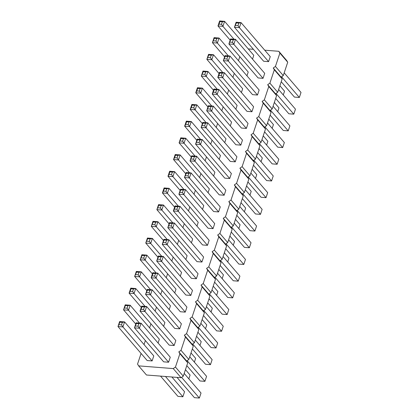 <?xml version="1.0" encoding="UTF-8"?>
<svg xmlns="http://www.w3.org/2000/svg" width="419" height="419" viewBox="0 0 419 419"><rect width="100%" height="100%" fill="white"/><g stroke="black" fill="none" stroke-linecap="round" stroke-linejoin="round"><path stroke-width="0.63" d="M141.083 353.447L137.547 364.08L138.637 365.876L146.477 375.005L181.081 377.713L183.286 376.168L187.728 362.812L186.638 361.01L188.843 359.471L193.285 346.11L192.195 344.313L194.395 342.773L198.842 329.413L197.747 327.616L199.952 326.071L204.393 312.715L203.304 310.914L205.509 309.374L209.95 296.013L208.856 294.217L211.061 292.671L215.507 279.316L214.413 277.514L216.618 275.974L221.059 262.613L219.97 260.817L222.17 259.277L226.616 245.916L225.522 244.12L227.727 242.575L232.173 229.219L231.079 227.417L233.283 225.878L237.725 212.517L236.635 210.72L238.835 209.175L243.282 195.82L242.187 194.018L244.392 192.478L248.839 179.117L247.744 177.321L249.949 175.781L254.391 162.42L253.301 160.624L255.501 159.079L259.948 145.723L258.853 143.921L261.058 142.381L265.499 129.021L264.41 127.224L266.615 125.679L271.056 112.323L269.962 110.522L272.167 108.982L276.613 95.621L275.519 93.825L277.724 92.285L282.165 78.924L281.076 77.127L283.275 75.582L287.722 62.227L286.627 60.425L278.792 51.296L264.74 50.196M253.401 49.311L248.258 48.908M239.815 56.654L238.474 60.682M234.258 73.356L232.917 77.379M228.701 90.054L227.365 94.081M223.149 106.756L221.808 110.778M217.592 123.453L216.251 127.476M212.035 140.15L210.699 144.178M206.483 156.853L205.142 160.875M200.926 173.55L199.585 177.577M195.369 190.252L194.034 194.275M189.817 206.949L188.477 210.972M184.26 223.646L182.925 227.674M178.709 240.349L177.368 244.371M173.152 257.046L171.811 261.074M167.595 273.748L166.259 277.771M162.043 290.446L160.702 294.468M156.486 307.143L155.145 311.17M150.929 323.845L149.593 327.868M145.377 340.542L144.036 344.57M138.637 365.876L173.246 368.584L175.451 367.044L179.892 353.683L178.803 351.887L181.003 350.342L185.449 336.986L184.355 335.184L186.56 333.644L191.006 320.284L189.912 318.487L192.117 316.942L196.558 303.586L195.469 301.785L197.668 300.245L202.115 286.884L201.02 285.088L203.225 283.548L207.672 270.187L206.577 268.39L208.782 266.845L213.224 253.49L212.134 251.688L214.334 250.148L218.781 236.787L217.686 234.991L219.891 233.446L224.333 220.09L223.243 218.289L225.448 216.749L229.89 203.388L228.8 201.591L231 200.052L235.447 186.691L234.352 184.894L236.557 183.349L240.998 169.994L239.909 168.192L242.114 166.652L246.555 153.291L245.461 151.495L247.666 149.95L252.112 136.594L251.018 134.792L253.223 133.252L257.664 119.892L256.575 118.095L258.774 116.555L263.221 103.194L262.126 101.398L264.331 99.853L268.778 86.497L267.683 84.696L269.888 83.156L274.33 69.795L273.24 67.998L275.44 66.453L279.887 53.098L278.792 51.296M169.465 222.63L167.799 227.637L196.988 261.639L201.932 262.027L203.597 257.02L174.409 223.018L172.167 223.489L171.334 225.993L172.743 228.025L174.409 223.018L169.465 222.63L169.695 223.296L172.167 223.489M185.853 259.523L187.115 255.731L157.926 221.73L155.69 222.201L153.218 222.007L152.982 221.342L157.926 221.73L156.261 226.737L154.852 224.704L155.69 222.201M180.301 276.221L181.563 272.429L152.375 238.427L150.133 238.898L147.661 238.704L147.43 238.039L152.375 238.427L150.704 243.439L149.3 241.402L150.133 238.898M163.908 239.328L162.242 244.34L191.431 278.342L196.375 278.729L198.04 273.717L168.852 239.715L166.61 240.187L165.777 242.69L167.186 244.727L168.852 239.715L163.908 239.328L164.138 239.993L166.61 240.187M163.635 326.317L164.897 322.525L135.709 288.523L133.467 288.995L132.634 291.498L134.038 293.536L135.709 288.523L130.765 288.136L130.995 288.801L133.467 288.995M169.187 309.62L170.449 305.828L141.261 271.826L139.024 272.298L138.186 274.801L139.595 276.833L141.261 271.826L136.316 271.439L136.552 272.104L139.024 272.298M174.744 292.918L176.006 289.126L146.818 255.124L144.576 255.595L142.104 255.401L141.873 254.742L146.818 255.124L145.152 260.136L143.743 258.104L144.576 255.595M185.266 312.124L180.322 311.741L151.133 277.739L156.078 278.122L157.743 273.115L155.501 273.586L154.669 276.09L156.078 278.122L185.266 312.124L186.932 307.117L157.743 273.115L152.799 272.727L153.029 273.392L155.501 273.586M147.242 289.424L145.576 294.437L174.765 328.438L179.709 328.826L181.375 323.814L152.186 289.812L149.944 290.283L149.112 292.792L150.521 294.824L152.186 289.812L147.242 289.424L147.472 290.089L149.944 290.283M158.356 256.03L156.685 261.037L185.874 295.039L190.818 295.426L192.489 290.414L163.295 256.418L161.058 256.884L158.586 256.695L158.356 256.03L163.295 256.418L161.629 261.425L160.226 259.392L161.058 256.884M174.152 345.523L169.208 345.136L140.019 311.134L144.964 311.521L146.634 306.514L144.393 306.986L143.56 309.489L144.964 311.521L174.152 345.523L175.823 340.516L146.634 306.514L141.69 306.127L141.921 306.792L144.393 306.986M158.078 343.02L159.34 339.228L130.152 305.226L127.91 305.697L125.438 305.503L125.208 304.838L130.152 305.226L128.486 310.233L127.077 308.201L127.91 305.697M202.518 209.421L203.781 205.629L174.592 171.628L172.35 172.099L171.518 174.608L172.927 176.64L174.592 171.628L169.648 171.245L169.878 171.905L172.35 172.099M196.967 226.124L198.229 222.332L169.04 188.33L166.799 188.801L165.966 191.305L167.37 193.337L169.04 188.33L164.096 187.942L164.327 188.608L166.799 188.801M186.13 172.534L184.465 177.541L213.653 211.543L218.598 211.93L220.263 206.918L191.074 172.921L188.833 173.387L188 175.896L189.404 177.928L191.074 172.921L186.13 172.534L186.361 173.199L188.833 173.387M180.573 189.231L178.908 194.243L208.096 228.245L213.041 228.627L214.706 223.62L185.517 189.618L183.276 190.09L180.804 189.896L180.573 189.231L185.517 189.618L183.852 194.626L182.443 192.593L183.276 190.09M207.484 245.33L202.539 244.942L173.351 210.94L178.295 211.328L179.961 206.316L177.724 206.787L176.891 209.296L178.295 211.328L207.484 245.33L209.149 240.317L179.961 206.316L175.016 205.928L175.252 206.593L177.724 206.787M191.41 242.821L192.672 239.029L163.483 205.027L161.242 205.499L158.77 205.305L158.539 204.64L163.483 205.027L161.818 210.039L160.409 208.002L161.242 205.499M236.122 22.238L234.457 27.251L263.645 61.253L268.589 61.635L270.255 56.628L241.066 22.626L238.83 23.097L237.997 25.601L239.401 27.633L241.066 22.626L236.122 22.238L236.358 22.904L238.83 23.097M252.516 59.131L253.778 55.339L224.589 21.338L222.348 21.809L221.515 24.312L222.924 26.345L224.589 21.338L219.645 20.95L219.875 21.615L222.348 21.809M246.959 75.829L248.221 72.037L219.032 38.035L216.796 38.506L215.958 41.01L217.367 43.047L219.032 38.035L214.088 37.647L214.324 38.312L216.796 38.506M230.57 38.936L228.905 43.948L258.094 77.95L263.038 78.337L264.703 73.325L235.515 39.323L233.273 39.795L230.801 39.601L230.57 38.936L235.515 39.323L233.849 44.335L232.44 42.303L233.273 39.795M235.85 109.228L237.112 105.436L207.924 71.434L205.682 71.906L204.849 74.409L206.258 76.447L207.924 71.434L202.979 71.047L203.21 71.712L205.682 71.906M241.407 92.531L242.669 88.739L213.481 54.737L211.239 55.208L210.406 57.712L211.81 59.744L213.481 54.737L208.536 54.35L208.767 55.015L211.239 55.208M225.013 55.638L223.348 60.645L252.537 94.647L257.481 95.034L259.146 90.027L229.958 56.026L227.716 56.497L225.244 56.303L225.013 55.638L229.958 56.026L228.292 61.033L226.883 59L227.716 56.497M251.924 111.737L246.98 111.349L217.791 77.347L222.735 77.735L224.406 72.723L222.164 73.194L221.332 75.698L222.735 77.735L251.924 111.737L253.595 106.725L224.406 72.723L219.462 72.335L219.692 73L222.164 73.194M213.632 176.027L214.889 172.235L185.701 138.233L183.464 138.705L180.992 138.511L180.757 137.846L185.701 138.233L184.035 143.24L182.632 141.208L183.464 138.705M219.184 159.325L220.446 155.533L191.258 121.531L189.016 122.002L188.183 124.506L189.592 126.543L191.258 121.531L186.314 121.143L186.544 121.809L189.016 122.002M202.796 122.432L201.125 127.444L230.314 161.446L235.258 161.834L236.929 156.821L207.74 122.819L205.499 123.291L204.666 125.8L206.069 127.832L207.74 122.819L202.796 122.432L203.026 123.097L205.499 123.291M197.239 139.134L195.573 144.141L224.762 178.143L229.706 178.531L231.372 173.524L202.183 139.522L199.942 139.993L199.109 142.497L200.518 144.529L202.183 139.522L197.239 139.134L197.469 139.799L199.942 139.993M208.348 105.735L206.682 110.747L235.871 144.749L240.815 145.131L242.481 140.124L213.292 106.122L211.05 106.594L208.583 106.4L208.348 105.735L213.292 106.122L211.626 111.129L210.218 109.097L211.05 106.594M224.741 142.628L226.003 138.836L196.815 104.834L194.573 105.305L193.74 107.809L195.149 109.841L196.815 104.834L191.871 104.446L192.101 105.111L194.573 105.305M230.298 125.925L231.555 122.133L202.367 88.131L200.13 88.603L199.297 91.112L200.701 93.144L202.367 88.131L197.422 87.749L197.658 88.409L200.13 88.603M246.372 128.434L241.428 128.046L212.239 94.045L217.183 94.432L218.849 89.425L216.607 89.891L215.775 92.4L217.183 94.432L246.372 128.434L248.038 123.422L218.849 89.425L213.905 89.038L214.135 89.703L216.607 89.891M208.075 192.724L209.338 188.932L180.149 154.93L177.907 155.402L177.075 157.905L178.484 159.943L180.149 154.93L175.205 154.543L175.435 155.208L177.907 155.402M191.682 155.831L190.017 160.844L219.205 194.845L224.149 195.233L225.815 190.221L196.626 156.219L194.39 156.69L191.918 156.497L191.682 155.831L196.626 156.219L194.961 161.231L193.552 159.194L194.39 156.69M136.133 322.824L134.468 327.836L163.656 361.838L168.6 362.226L170.266 357.213L141.077 323.211L138.836 323.683L136.364 323.489L136.133 322.824L141.077 323.211L139.412 328.224L138.003 326.186L138.836 323.683M119.651 321.535L117.985 326.548L147.174 360.55L152.118 360.932L153.783 355.925L124.595 321.923L122.358 322.394L121.526 324.898L122.929 326.935L124.595 321.923L119.651 321.535L119.886 322.201L122.358 322.394M287.722 62.227L279.887 53.098M283.275 75.582L275.44 66.453M281.076 77.127L273.24 67.998M282.165 78.924L274.33 69.795M277.724 92.285L269.888 83.156M275.519 93.825L267.683 84.696M276.613 95.621L268.778 86.497M272.167 108.982L264.331 99.853M269.962 110.522L262.126 101.398M271.056 112.323L263.221 103.194M266.615 125.679L258.774 116.555M264.41 127.224L256.575 118.095M265.499 129.021L257.664 119.892M261.058 142.381L253.223 133.252M258.853 143.921L251.018 134.792M259.948 145.723L252.112 136.594M255.501 159.079L247.666 149.95M253.301 160.624L245.461 151.495M254.391 162.42L246.555 153.291M249.949 175.781L242.114 166.652M247.744 177.321L239.909 168.192M248.839 179.117L240.998 169.994M244.392 192.478L236.557 183.349M242.187 194.018L234.352 184.894M243.282 195.82L235.447 186.691M238.835 209.175L231 200.052M236.635 210.72L228.8 201.591M237.725 212.517L229.89 203.388M233.283 225.878L225.448 216.749M231.079 227.417L223.243 218.289M232.173 229.219L224.333 220.09M227.727 242.575L219.891 233.446M225.522 244.12L217.686 234.991M226.616 245.916L218.781 236.787M222.17 259.277L214.334 250.148M219.97 260.817L212.134 251.688M221.059 262.613L213.224 253.49M216.618 275.974L208.782 266.845M214.413 277.514L206.577 268.39M215.507 279.316L207.672 270.187M211.061 292.671L203.225 283.548M208.856 294.217L201.02 285.088M209.95 296.013L202.115 286.884M205.509 309.374L197.668 300.245M203.304 310.914L195.469 301.785M204.393 312.715L196.558 303.586M199.952 326.071L192.117 316.942M197.747 327.616L189.912 318.487M198.842 329.413L191.006 320.284M194.395 342.773L186.56 333.644M192.195 344.313L184.355 335.184M193.285 346.11L185.449 336.986M188.843 359.471L181.003 350.342M186.638 361.01L178.803 351.887M187.728 362.812L179.892 353.683M183.286 376.168L175.451 367.044M181.081 377.713L173.246 368.584M214.57 282.123L227.742 297.469L232.686 297.857L214.921 277.163M232.686 297.857L234.352 292.844L217.524 273.246M216.613 295.348L217.875 291.556L213.234 286.151M211.056 312.05L212.318 308.253L207.677 302.848M209.018 298.826L222.185 314.166L227.129 314.554L209.364 293.86M227.129 314.554L228.795 309.541L211.972 289.943M194.39 362.147L195.652 358.355L191.012 352.945M199.947 345.445L201.209 341.653L196.569 336.248M205.499 328.747L206.761 324.955L202.12 319.55M197.904 332.225L211.076 347.566L216.021 347.953L198.255 327.26M216.021 347.953L217.686 342.941L200.858 323.342M192.352 348.922L205.519 364.263L210.464 364.65L192.698 343.957M210.464 364.65L212.129 359.643L195.306 340.039M203.461 315.523L216.633 330.869L221.578 331.251L223.243 326.244L206.415 306.64M221.578 331.251L203.812 310.558M186.795 365.619L199.968 380.965L204.912 381.353L187.146 360.659M204.912 381.353L206.577 376.341L189.749 356.742M188.833 378.844L190.095 375.052L185.455 369.647M233.278 245.251L234.535 241.459L229.895 236.054M227.721 261.948L228.984 258.156L224.343 252.751M231.236 232.026L244.408 247.372L249.352 247.755L231.587 227.061M249.352 247.755L251.018 242.748L234.19 223.144M225.679 248.729L238.851 264.07L243.795 264.457L245.461 259.445L228.638 239.846M243.795 264.457L226.03 243.764M220.127 265.426L233.299 280.767L238.243 281.154L220.478 260.461M238.243 281.154L239.909 276.147L223.081 256.543M222.164 278.651L223.427 274.859L218.786 269.448M281.233 81.736L294.405 97.077L299.349 97.465L281.584 76.771M299.349 97.465L301.015 92.452L284.187 72.854M283.27 94.956L284.532 91.164L279.892 85.759M277.718 111.658L278.981 107.866L274.34 102.456M275.676 98.434L288.848 113.774L293.792 114.162L295.458 109.155L278.63 89.551M293.792 114.162L276.027 93.468M266.604 145.058L267.867 141.261L263.226 135.856M272.161 128.355L273.424 124.563L268.783 119.158M270.124 115.131L283.291 130.477L288.235 130.864L289.901 125.852L273.078 106.253M288.235 130.864L270.47 110.171M264.567 131.833L277.739 147.174L282.684 147.561L264.918 126.868M282.684 147.561L284.349 142.549L267.521 122.95M244.387 211.852L245.649 208.06L241.009 202.655M249.944 195.154L251.201 191.363L246.561 185.952M247.901 181.93L261.074 197.27L266.018 197.658L248.252 176.965M266.018 197.658L267.683 192.651L250.855 173.047M242.344 198.627L255.517 213.973L260.461 214.36L242.695 193.667M260.461 214.36L262.126 209.348L245.298 189.749M253.458 165.233L266.625 180.573L271.57 180.961L273.24 175.949L256.412 156.35M271.57 180.961L253.804 160.268M255.496 178.452L256.758 174.66L252.118 169.255M261.053 161.755L262.315 157.963L257.675 152.558M259.01 148.53L272.182 163.876L277.127 164.258L259.361 143.565M277.127 164.258L278.792 159.251L261.964 139.647M238.83 228.554L240.092 224.757L235.452 219.352M236.793 215.329L249.96 230.67L254.904 231.058L256.575 226.045L239.747 206.447M254.904 231.058L237.144 210.364M177.012 377.393L194.411 397.662L199.355 398.05L201.02 393.038L184.192 373.439M199.355 398.05L181.589 377.357M160.529 376.105L177.934 396.374L182.878 396.762L165.474 376.492M182.878 396.762L184.543 391.749L171.869 376.99M201.932 262.027L172.743 228.025L167.799 227.637L169.695 223.296M163.504 240.548L151.317 226.349L152.982 221.342M167.296 239.595L156.261 226.737L151.317 226.349L153.218 222.007M157.947 257.245L145.76 243.051L147.43 238.039M161.744 256.292L150.704 243.439L145.76 243.051L147.661 238.704M196.375 278.729L167.186 244.727L162.242 244.34L164.138 239.993M145.079 306.394L134.038 293.536L129.099 293.148L130.765 288.136M141.282 307.342L129.099 293.148L130.162 291.31L132.634 291.498M150.631 289.691L139.595 276.833L134.651 276.451L136.316 271.439M146.839 290.645L134.651 276.451L136.552 272.104M152.396 273.942L140.208 259.749L141.873 254.742M156.187 272.994L145.152 260.136L140.208 259.749L142.104 255.401M154.669 276.09L152.197 275.896L151.133 277.739L152.799 272.727M179.709 328.826L150.521 294.824L145.576 294.437L147.472 290.089M190.818 295.426L161.629 261.425L156.685 261.037L158.586 256.695M143.56 309.489L141.088 309.295L140.019 311.134L141.69 306.127M135.73 324.044L123.542 309.845L125.208 304.838M139.522 323.091L128.486 310.233L123.542 309.845L125.438 305.503M183.962 189.498L172.927 176.64L167.982 176.252L169.648 171.245M180.17 190.446L167.982 176.252L169.046 174.414L171.518 174.608M178.41 206.195L167.37 193.337L162.425 192.955L164.096 187.942M174.613 207.148L162.425 192.955L163.494 191.111L165.966 191.305M218.598 211.93L189.404 177.928L184.465 177.541L186.361 173.199M213.041 228.627L183.852 194.626L178.908 194.243L180.804 189.896M176.891 209.296L174.419 209.102L173.351 210.94L175.016 205.928M169.056 223.846L156.874 209.652L158.539 204.64M172.853 222.898L161.818 210.039L156.874 209.652L158.77 205.305M268.589 61.635L239.401 27.633L234.457 27.251L236.358 22.904M233.959 39.203L222.924 26.345L217.98 25.962L219.645 20.95M230.167 40.156L217.98 25.962L219.043 24.119L221.515 24.312M228.402 55.905L217.367 43.047L212.423 42.659L214.088 37.647M224.61 56.853L212.423 42.659L214.324 38.312M263.038 78.337L233.849 44.335L228.905 43.948L230.801 39.601M217.293 89.299L206.258 76.447L201.314 76.059L202.979 71.047M213.501 90.253L201.314 76.059L203.21 71.712M222.85 72.602L211.81 59.744L206.871 59.357L208.536 54.35M219.053 73.555L206.871 59.357L208.767 55.015M257.481 95.034L228.292 61.033L223.348 60.645L225.244 56.303M221.332 75.698L218.859 75.504L217.791 77.347L219.462 72.335M191.279 157.052L179.091 142.853L180.757 137.846M195.076 156.098L184.035 143.24L179.091 142.853L180.992 138.511M200.628 139.401L189.592 126.543L184.648 126.156L186.314 121.143M196.836 140.349L184.648 126.156L185.711 124.317L188.183 124.506M235.258 161.834L206.069 127.832L201.125 127.444L203.026 123.097M229.706 178.531L200.518 144.529L195.573 144.141L197.469 139.799M240.815 145.131L211.626 111.129L206.682 110.747L208.583 106.4M206.185 122.699L195.149 109.841L190.205 109.459L191.871 104.446M202.387 123.652L190.205 109.459L191.268 107.615L193.74 107.809M211.736 106.002L200.701 93.144L195.757 92.756L197.422 87.749M207.944 106.95L195.757 92.756L196.825 90.918L199.297 91.112M215.775 92.4L213.302 92.206L212.239 94.045L213.905 89.038M189.519 172.796L178.484 159.943L173.539 159.555L175.205 154.543M185.722 173.749L173.539 159.555L174.603 157.712L177.075 157.905M224.149 195.233L194.961 161.231L190.017 160.844L191.918 156.497M168.6 362.226L139.412 328.224L134.468 327.836L136.364 323.489M152.118 360.932L122.929 326.935L117.985 326.548L119.886 322.201M168.862 225.799L171.334 225.993M152.38 224.511L154.852 224.704M146.828 241.208L149.3 241.402M163.305 242.496L165.777 242.69M130.162 291.31L130.995 288.801M135.719 274.607L138.186 274.801M141.271 257.91L143.743 258.104M152.197 275.896L153.029 273.392M146.64 292.598L149.112 292.792M157.754 259.199L160.226 259.392M141.088 309.295L141.921 306.792M124.605 308.007L127.077 308.201M169.046 174.414L169.878 171.905M163.494 191.111L164.327 188.608M185.528 175.702L188 175.896M179.971 192.4L182.443 192.593M174.419 209.102L175.252 206.593M157.937 207.814L160.409 208.002M235.525 25.407L237.997 25.601M219.043 24.119L219.875 21.615M213.486 40.821L215.958 41.01M229.968 42.11L232.44 42.303M202.377 74.215L204.849 74.409M207.934 57.518L210.406 57.712M224.411 58.807L226.883 59M218.859 75.504L219.692 73M180.16 141.014L182.632 141.208M185.711 124.317L186.544 121.809M202.194 125.606L204.666 125.8M196.637 142.303L199.109 142.497M207.745 108.903L210.218 109.097M191.268 107.615L192.101 105.111M196.825 90.918L197.658 88.409M213.302 92.206L214.135 89.703M174.603 157.712L175.435 155.208M191.08 159L193.552 159.194M135.531 325.992L138.003 326.186M119.054 324.704L121.526 324.898"/></g></svg>

